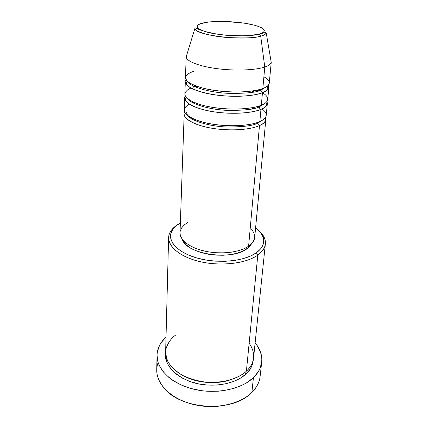 <?xml version="1.0" encoding="UTF-8"?>
<svg xmlns="http://www.w3.org/2000/svg" width="428" height="428" viewBox="0 0 428 428"><rect width="100%" height="100%" fill="white"/><g stroke="black" fill="none" stroke-linecap="round" stroke-linejoin="round"><path stroke-width="0.64" d="M186.185 56.598L185.447 77.629C185.164 82.438 197.313 87.975 215.118 90.533C232.891 93.106 253.28 92.17 262.835 88.51L264.772 67.041C255.115 70.315 234.416 71.037 216.354 68.571C198.26 66.115 185.913 60.979 186.185 56.598L186.731 55.046L186.185 56.817C186.287 61.188 198.801 66.238 216.798 68.63C234.769 71.032 255.19 70.283 264.772 67.041L260.716 36.155C243.987 41.339 193.451 35.101 194.943 28.285C194.291 31.287 208.736 36.086 227.033 37.487C244.95 38.349 256.179 37.905 260.716 36.155L259.047 34.112C254.665 35.792 232.393 37.29 210.897 32.999C190.99 28.451 197.067 23.872 203.781 22.818L202.722 23.064M265.574 117.245C266.146 121.06 264.113 123.836 259.486 125.575C258.426 125.153 257.891 124.313 257.897 123.066L262.257 120.311L257.897 123.066L258.148 122.242L257.897 123.066C253.488 125.736 242.976 127.036 226.364 126.977C209.378 126.362 191.107 120.776 187.608 115.485C191.107 120.776 209.378 126.362 226.364 126.977C242.976 127.036 253.488 125.736 257.897 123.066C257.891 124.313 258.426 125.153 259.486 125.575C250.118 129.861 230.259 131.155 212.978 128.411C195.671 125.682 183.874 119.487 184.179 113.976L180.022 232.682C179.669 240.188 190.332 248.219 206.039 251.397C221.72 254.607 239.851 252.311 248.598 246.255L259.486 125.575L248.598 246.255L243.837 248.839L237.952 250.856L231.174 252.22L223.785 252.857L216.113 252.734L208.489 251.851L201.262 250.246L194.74 248.01L189.187 245.233L184.837 242.05L181.83 238.599L180.258 235.036L180.028 232.607M255.029 108.231L253.301 107.508L255.029 108.231M198.137 103.94L196.334 104.432L198.137 103.94M189.369 104.202C186.191 105.78 184.522 107.99 184.361 110.825C184.982 114.741 192.563 119.733 206.039 122.938C231.923 128.395 254.403 124.602 259.85 121.557L260.952 109.349L259.85 121.557C263.862 119.738 265.986 117.663 266.227 115.33L267.356 103.399L266.992 101.334C267.73 105.021 265.718 107.696 260.952 109.349C251.504 113.361 231.409 114.506 213.914 111.831C196.388 109.177 184.441 103.26 184.736 98.055L184.313 110.033C184.013 115.464 195.847 121.595 213.214 124.302C230.542 127.03 250.46 125.773 259.85 121.557C265.194 119.3 269.956 114.618 261.936 108.873L261.968 108.899M258.801 107.021L257.677 106.47L258.801 107.021M193.932 102.351L192.83 102.72L192.868 101.875L192.83 102.72L193.932 102.351M267.356 103.399C267.126 105.636 264.991 107.621 260.952 109.349L260.903 109.333C259.855 108.894 259.331 108.054 259.341 106.807L264.119 103.849L259.341 106.807L259.668 105.85L259.341 106.807C254.826 109.37 243.955 110.542 226.738 110.333C209.121 109.563 190.813 103.934 187.881 98.922C190.813 103.934 209.121 109.563 226.738 110.333C243.955 110.542 254.826 109.37 259.341 106.807C259.331 108.054 259.855 108.894 260.903 109.333L260.952 109.349C255.564 111.799 239.803 114.934 216.761 112.227C193.119 109.311 181.135 100.494 185.361 96.054L184.736 98.055M254.248 91.956L251.675 91.089L254.248 91.956M201.872 87.868L199.202 88.398L201.872 87.868M190.952 88.093C187.544 89.473 185.522 91.469 184.875 94.085C184.81 97.723 191.669 102.608 205.274 105.941C231.725 111.692 255.864 108.172 261.326 105.229L262.455 92.726L261.326 105.229C265.371 103.533 267.505 101.58 267.735 99.376L268.886 87.168L268.415 85.044C269.362 88.607 267.377 91.169 262.455 92.726C252.921 96.461 232.591 97.44 214.872 94.845C197.126 92.266 185.019 86.649 185.303 81.764L184.875 94.016C184.58 99.146 196.57 104.988 214.155 107.621C231.703 110.274 251.851 109.172 261.326 105.229C266.938 103.062 271.834 98.333 262.375 92.662L262.471 92.721M258.753 90.859L257.046 90.158L258.753 90.859M196.661 86.253L194.874 86.729L196.661 86.253M268.886 87.168C268.672 89.27 266.526 91.121 262.455 92.726L260.823 90.164L265.986 87.039L260.823 90.164L261.235 89.061L260.823 90.164C256.19 92.598 244.944 93.636 227.091 93.272C208.805 92.346 190.524 86.718 188.202 82.01C190.524 86.718 208.805 92.346 227.091 93.272C244.944 93.636 256.19 92.598 260.823 90.164L262.455 92.726C257.009 95.021 240.83 97.921 217.328 95.177C193.221 92.218 181.547 83.808 186.046 79.72M194.119 71.241C190.337 72.3 187.566 73.969 185.816 76.243C185.217 77.912 185.961 79.795 188.036 81.882C191.156 84.043 195.906 86.076 202.294 87.981C216.381 91.538 234.207 92.571 245.742 91.699C253.836 90.897 259.534 89.832 262.835 88.51C266.917 86.938 269.062 85.118 269.276 83.048L271.256 62.097C271.058 63.981 268.896 65.628 264.772 67.041L262.835 88.51C268.479 86.51 273.385 82.117 263.894 76.778M168.605 237.674L165.625 352.105C165.197 363.795 177.663 376.041 196.185 380.551C214.679 385.104 236.09 380.909 246.394 371.178L257.806 255.093L256.345 252.782C244.639 261.267 218.478 263.91 197.897 258.277C177.235 252.718 166.647 240.536 171.885 230.943C173.527 227.878 176.357 225.192 180.365 222.892L175.855 226.064L172.479 229.927L170.74 234.159L170.761 238.61L172.618 243.12L176.288 247.496L181.681 251.557L188.614 255.104L196.805 257.977L205.916 260.026L215.541 261.155L225.23 261.305L234.544 260.47L243.067 258.699L250.434 256.094L256.345 252.782L260.599 248.925L263.065 244.698L263.712 240.29L262.578 235.865L259.769 231.596L255.607 227.755C259.288 230.558 261.743 233.586 262.979 236.834C265.034 242.644 262.824 247.962 256.345 252.782L257.806 255.093C246.71 263.15 223.106 266.371 202.594 262.193C182.044 258.057 168.204 247.47 168.605 237.674C168.862 232.784 171.756 228.525 177.294 224.898C173.939 227.086 171.526 229.558 170.05 232.318C164.55 242.307 175.485 255.056 196.987 260.877C218.414 266.767 245.672 263.98 257.806 255.093L246.394 371.178C252.365 365.865 257.779 355.208 249.133 343.315M157.023 355.245C157.279 348.408 160.281 342.357 166.016 337.098L161.244 342.539L159.484 345.514L157.354 351.837L157.023 355.128L157.895 361.82L159.109 365.159L163.084 371.627L169.028 377.587L172.687 380.294L181.188 384.975L190.979 388.501L201.62 390.689L207.109 391.24L218.098 391.224L223.47 390.662L233.656 388.464L242.724 384.949L246.721 382.75L253.435 377.63L258.266 371.739L259.924 368.599L261.706 362.077L261.829 358.771L260.577 352.217L257.453 345.958L255.131 342.86C260.138 348.815 262.332 355.203 261.711 362.018C261.075 367.657 258.314 372.863 253.435 377.63L251.878 392.433L253.435 377.63C241.371 389.373 215.835 394.6 193.67 389.202C171.468 383.863 156.6 369.171 157.023 355.245L156.75 369.872C156.327 384.034 170.991 398.923 192.884 404.3C214.733 409.74 239.937 404.385 251.878 392.433L249.551 394.536C229.97 412.399 182.007 409.296 164.892 389.063C157.253 380.396 154.989 371.552 158.103 362.532M188.036 402.93C200.095 406.803 212.352 407.595 224.812 405.311L216.584 406.402L206.136 406.434L195.783 405.016L188.036 402.93M253.397 359.129C252.686 365.549 250.262 370.477 246.127 373.906L244.896 372.483L246.127 373.906L240.472 378.133L233.479 381.509L225.417 383.868L216.643 385.082L207.532 385.082L198.512 383.873L189.979 381.509L182.317 378.111L175.849 373.842L170.831 368.904L167.434 363.533L165.743 357.952L165.636 353.453C163.143 364.688 179.065 381.653 202.492 384.563C225.31 387.308 240.365 379.561 246.127 373.906L250.23 369.027L252.67 363.72L253.397 359.129M246.705 248.946L246.844 247.347L246.705 248.946L242.184 251.407L236.609 253.333L230.194 254.633L223.213 255.243L215.963 255.125L208.762 254.291L201.93 252.771L195.756 250.637L190.503 247.999L186.373 244.966L183.516 241.681L182.323 239.316C185.773 254.05 231.147 261.08 246.705 248.946L251.552 243.794L249.995 246.063L246.705 248.946M200.55 29.821L200.47 30.12M193.467 87.157L193.515 86.082M264.772 67.041C268.736 65.687 270.887 64.114 271.224 62.317L266.216 32.892C265.89 34.16 264.055 35.246 260.716 36.155L264.772 67.041M203.781 22.818C208.992 21.373 229.007 20.228 249.133 23.984C268.559 27.98 265.756 32.806 259.047 34.112L249.636 35.529L243.612 35.824L230.168 35.524L223.33 34.93L216.814 34.08L205.831 31.747L201.807 30.377L198.972 28.944L197.415 27.51L197.164 26.135L198.196 24.867L200.438 23.749L208.083 22.112L213.176 21.635L224.951 21.454L243.537 23.026L254.104 25.108L258.25 26.37L261.417 27.724L263.471 29.12L264.295 30.511L263.835 31.843L262.075 33.058L259.047 34.112L260.716 36.155C263.68 35.46 265.515 34.374 266.216 32.892C265.858 32.277 263.611 32.737 259.475 34.261C252.59 35.733 241.713 36.262 229.793 35.578C221.886 34.914 214.744 33.908 208.377 32.56L198.822 29.382C196.201 27.954 194.906 27.59 194.943 28.285L186.185 56.817M259.694 369.102C261.454 377.475 258.849 385.254 251.878 392.433C256.709 387.586 259.448 382.295 260.096 376.554L261.711 362.018M175.427 335.236C171.334 338.152 168.247 342.454 166.171 348.146C165.374 352.276 165.968 356.797 167.953 361.714C171.034 366.71 175.86 371.258 182.435 375.351C189.855 378.834 197.779 381.118 206.2 382.193C214.353 382.536 221.64 381.985 228.06 380.54C236.689 377.833 242.804 374.714 246.394 371.178C250.669 367.122 253.066 362.66 253.585 357.792L265.365 243.928C264.932 248.01 262.407 251.734 257.806 255.093C264.515 250.043 266.788 244.49 264.627 238.433C263.514 235.507 261.438 232.741 258.394 230.146C263.418 234.453 265.74 239.049 265.365 243.928M180.145 231.5L181.456 228.119L184.099 225.026L187.94 222.319M251.707 229.483L253.895 232.896L254.719 236.417M254.692 237.438L254.114 239.905L252.06 243.232L248.598 246.255C252.333 243.65 254.36 240.734 254.687 237.513L265.858 119.257C265.611 121.627 263.493 123.735 259.486 125.575C254.157 128.175 238.754 131.54 216.14 128.865C192.932 125.982 180.728 116.791 184.714 112.018M229.322 380.198C218.959 383.59 201.112 383.97 186.801 377.448C201.112 383.97 218.959 383.59 229.322 380.198M187.55 115.41L186.303 112.056M197.939 105.053L200.181 104.587M251.199 107.888L253.355 108.637M265.515 118.091L264.611 118.492M186.362 97.498L185.164 99.109C185.41 100.596 186.512 102.073 188.459 103.533C193.178 106.775 200.737 109.386 211.138 111.366C229.135 114.565 250.99 113.586 260.903 109.333C264.333 107.909 266.296 106.262 266.794 104.389L265.809 102.64M194.911 86.745L196.698 86.269M257.009 90.169L258.715 90.87M187.143 81.085L186.207 83.064C186.201 84.15 187.271 85.482 189.427 87.061C194.344 90.137 202.037 92.598 212.502 94.444C230.617 97.456 252.45 96.621 262.311 92.683C265.515 91.485 267.35 90.035 267.826 88.345L267.152 86.258M170.05 232.318L171.885 230.943M264.627 238.433L262.979 236.834M184.666 112.864L185.511 113.372"/></g></svg>
